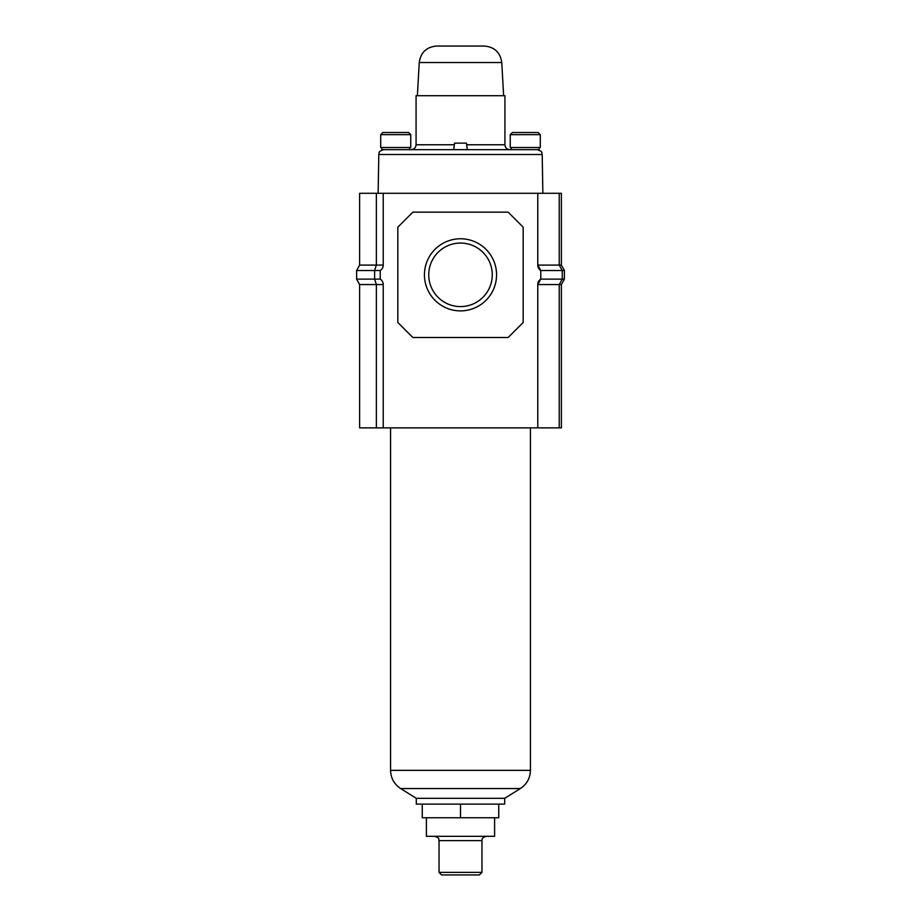 <?xml version="1.0" encoding="UTF-8"?>
<svg xmlns="http://www.w3.org/2000/svg" width="921" height="921" viewBox="0 0 921 921"><rect width="100%" height="100%" fill="white"/><g stroke="black" fill="none" stroke-linecap="round" stroke-linejoin="round"><path stroke-width="1.38" d="M424.443 274.826A36.057 36.057 0 0 1 460.5 238.769A36.057 36.057 0 0 1 496.557 274.826A36.057 36.057 0 0 1 460.5 310.884A36.057 36.057 0 0 1 424.443 274.826M492.263 274.826A31.763 31.763 0 0 0 460.5 243.063A31.763 31.763 0 0 0 428.737 274.826A31.763 31.763 0 0 0 460.5 306.589A31.763 31.763 0 0 0 492.263 274.826M561.373 284.566L561.373 427.874L559.231 427.874L559.231 284.566L561.373 284.566L564.377 279.121L562.236 279.121L559.231 284.566L537.772 284.566L537.772 427.874L559.231 427.874M559.231 193.283L559.231 265.087L561.373 265.087L561.373 193.283L537.772 193.283L537.772 265.087L559.231 265.087L562.236 270.532L562.236 279.121L540.777 279.121L540.777 270.532A6.435 6.435 0 0 1 537.772 265.087L540.777 270.532L564.377 270.532L564.377 279.121M537.772 193.283L383.228 193.283L383.228 265.087A6.435 6.435 0 0 1 380.223 270.532L380.223 279.121A6.435 6.435 0 0 1 383.228 284.566L383.228 427.874L537.772 427.874M383.228 284.566L376.367 284.566L376.367 427.874L383.228 427.874M383.228 193.283L359.627 193.283L359.627 265.087L356.623 270.532L356.623 279.121L359.627 284.566L359.627 427.874L376.367 427.874M412.85 212.152L397.826 227.176L397.826 322.477L412.85 337.5L508.15 337.5L523.174 322.477L523.174 227.176L508.15 212.152L412.85 212.152M537.772 284.566A6.435 6.435 0 0 1 540.777 279.121L537.772 284.566M376.367 193.283L376.367 265.087L359.627 265.087M359.627 284.566L376.367 284.566L374.617 279.121L374.617 270.532L376.367 265.087L383.228 265.087M380.223 270.532L356.623 270.532M380.223 279.121L356.623 279.121M561.373 265.087L564.377 270.532M530.427 427.874L530.427 770.359L390.573 770.359C390.803 778.164 394.176 784.232 400.658 788.56L416.292 798.323L504.708 798.323L504.708 804.125L460.5 804.125L460.5 817.756L498.745 817.756L498.745 804.125M416.292 798.323L416.292 804.125L460.5 804.125M441.608 874.95L479.392 874.95L481.959 872.371L439.041 872.371L441.608 874.95M426.4 817.756L426.4 836.314L494.6 836.314L494.6 817.756M422.255 804.125L422.255 817.756L460.5 817.756M380.707 134.65L382.86 132.497L408.613 132.497L410.754 134.65L380.707 134.65L380.707 147.521L410.754 147.521L410.754 134.65M510.246 134.65L512.387 132.497L538.14 132.497L540.293 134.65L510.246 134.65L510.246 147.521L540.293 147.521L540.293 134.65M467.315 149.674L466.44 143.135L454.56 143.135L453.685 149.674L539.211 149.674L539.211 147.521M381.789 147.521L381.789 149.674L460.5 149.674M511.316 147.521L511.316 149.674L525.269 149.674M460.5 46.05L484.342 46.05C494.496 46.948 500.299 52.439 501.761 62.524L419.239 62.524C420.701 52.439 426.504 46.948 436.658 46.05L460.5 46.05M466.659 144.77L504.927 144.77L504.927 95.703L416.073 95.703L416.073 144.77L454.341 144.77M400.658 788.56L520.342 788.56L504.708 798.323M439.041 872.371L439.041 840.608L481.959 840.608C482.777 839.411 480.325 838.432 486.253 836.314M537.288 149.674C543.897 151.919 541.237 153.024 542.193 154.498L378.807 154.498L378.128 193.283M530.427 770.359C530.197 778.164 526.824 784.232 520.342 788.56M390.573 770.359L390.573 427.874M439.041 840.608C438.223 839.411 440.675 838.432 434.747 836.314M481.959 840.608L481.959 872.371M409.684 147.521L409.684 149.674M542.193 154.498L542.872 193.283M378.807 154.498C379.763 153.024 377.103 151.919 383.712 149.674M501.761 62.524L503.626 95.703M419.239 62.524L417.374 95.703M416.073 144.77C415.774 147.751 414.139 149.386 411.157 149.674M504.927 144.77C505.226 147.751 506.861 149.386 509.843 149.674"/></g></svg>
